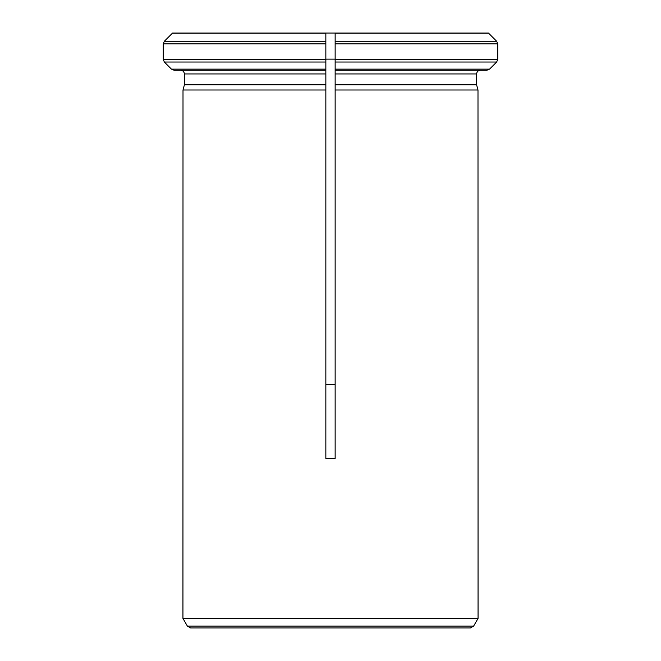 <?xml version="1.0" encoding="UTF-8"?>
<svg xmlns="http://www.w3.org/2000/svg" width="661" height="661" viewBox="0 0 661 661"><rect width="100%" height="100%" fill="white"/><g stroke="black" fill="none" stroke-linecap="round" stroke-linejoin="round"><path stroke-width="0.99" d="M325.856 458.47L335.144 458.47L335.144 90.003L477.994 90.003L476.598 84.798L335.144 84.798L335.144 90.003L335.144 59.399L335.144 70.231L486.909 70.231L489.545 69.141L496.659 62.027L497.75 59.399L335.144 59.399L335.144 33.05L488.438 33.05M335.144 73.949L476.598 73.949C476.862 71.735 478.101 70.496 480.316 70.231L486.909 70.231L480.316 70.231C478.101 70.496 476.862 71.735 476.598 73.949L476.598 84.798L477.994 90.003L478.06 618.407L182.94 618.407L187.377 626.091L190.591 627.95L470.409 627.95L473.623 626.091L187.377 626.091M325.848 458.47L325.848 70.231L174.091 70.231L171.455 69.141L164.341 62.027L163.25 59.399L163.25 43.882L164.341 41.255L172.562 33.05L325.848 33.05L325.848 43.882L325.848 33.05L335.144 33.05L335.144 43.882L497.75 43.882L497.75 59.399L497.75 43.882L496.659 41.255L488.611 33.207L496.659 41.255L335.144 41.255M325.856 73.949L325.856 90.003L183.006 90.003L184.402 84.798L183.006 90.003L182.94 618.407M325.848 73.949L184.402 73.949C184.138 71.735 182.899 70.496 180.684 70.231C182.899 70.496 184.138 71.735 184.402 73.949L184.402 84.798L325.848 84.798M325.856 41.255L164.341 41.255L172.562 33.05M325.848 43.882L325.848 70.231M174.091 70.231L171.455 69.141L164.341 62.027L325.856 62.027M163.25 59.399L325.856 59.399L325.856 70.231M325.856 59.135L335.144 59.135M335.144 384.611L325.856 384.611M335.144 69.141L489.545 69.141L496.659 62.027L335.144 62.027M172.389 33.207L325.848 33.207M163.25 43.882L325.856 43.882M325.856 69.141L171.455 69.141M335.144 33.207L488.611 33.207M473.623 626.091L478.06 618.407"/></g></svg>
